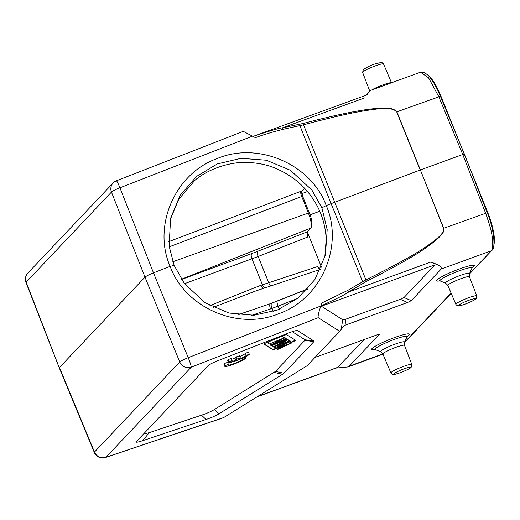 <?xml version="1.0" encoding="UTF-8"?>
<svg xmlns="http://www.w3.org/2000/svg" width="520" height="520" viewBox="0 0 520 520"><rect width="100%" height="100%" fill="white"/><g stroke="black" fill="none" stroke-linecap="round" stroke-linejoin="round"><path stroke-width="0.78" d="M428.149 75.329A30.121 7.715 70 0 1 440.999 96.265L487.793 212.667A30.121 7.715 70 0 1 493.987 244.328M319.43 269.692L317.544 266.584L320.574 269.9M307.749 231.374L307.95 236.931C307.002 234.319 306.742 232.629 307.177 231.862L257.355 251.427A4.498 1.242 -111.4 0 0 258.173 256.477L184.516 283.706M273.175 311.519L271.94 308.438L278.122 306.098A4.498 1.242 68.6 0 1 277.303 301.048L307.437 289.218M181.383 279.253L310.681 228.156A1.345 1.294 43.4 0 0 311.129 227.858L307.625 231.562L310.681 228.156A13.52 3.465 -110 0 0 308.315 212.921L301.672 196.378C300.716 193.797 300.45 192.108 300.872 191.315L301.346 191.62M324.772 257.621L326.196 239.356C325.8 230.419 323.94 221.702 320.619 213.2C317.161 204.854 312.475 197.281 306.553 190.489C298.798 181.454 288.945 174.272 276.991 168.942C267.065 164.352 255.171 162.169 241.3 162.403C221.162 163.859 203.866 172.432 194.675 180.525L178.692 199.355L170.319 219.472M317.544 266.584L262.438 284.798L251.992 258.817A4.498 1.898 -110.2 0 1 251.791 253.546L181.519 279.461M264.843 287.924A4.498 1.866 -107 0 1 262.438 284.798L261.007 285.233A4.498 1.866 -107 0 0 263.484 288.379M261.007 285.233L209.917 305.591M251.531 315.374L270.543 308.952A4.498 1.898 69.8 0 1 270.342 303.68L277.303 301.048M255.431 291.07L213.272 307.327M238.017 314.756L270.342 303.68L307.704 288.918M321.893 207.825L327.184 229.619L325.429 255.041L314.912 279.533L298.129 297.986L277.355 310.031L253.877 315.25L228.872 313.021L205.12 302.75L184.457 283.627L174.155 265.395L169.117 246.097L170.586 218.296L179.959 195.618L196.521 176.449L217.353 163.917L241.02 158.327L266.351 160.219L290.387 170.274L311.909 190.053L321.893 207.825L326.222 205.543C343.909 245.745 321.542 298.512 279.292 313.508C238.076 331.045 185.139 307.645 170.138 266.37L153.478 272.864L119.931 187.798A8.989 0.773 -111.3 0 0 116.383 180.804L243.269 131.359M434.96 264.843L321.367 306.235L342.687 319.748L345.911 319.144L400.322 299.312L404.047 297.505L434.96 264.843C435.299 264.03 433.907 263.101 430.794 262.048C438.646 264.719 442.124 267.046 441.214 269.029L491.094 250.848C492.824 249.08 493.188 244.439 492.187 236.925C491.738 232.031 489.528 224.061 485.557 213.025L462.755 154.505L464.36 154.219M469.476 273.689L491.881 250.315C495.476 249.392 494.663 230.373 487.201 212.654L464.406 154.128L440.388 96.194C436.456 86.814 432.393 79.879 428.214 75.394L424.567 72.579L420.478 72.209L428.512 77.746L438.744 96.57L462.755 154.505L420.381 169.942L396.89 111.826C393.77 108.062 386.081 107.023 373.828 108.7C358.429 110.227 334.834 115.16 303.03 123.494L282.659 127.77C278.805 128.193 268.938 131.085 253.052 136.441M318.221 317.688L191.211 367.185L105.937 457.275L223.672 417.579L307.125 365.729L339.703 331.312L318.221 317.688C317.805 316.303 318.669 312.403 320.814 306L321.861 302.939L347.828 290.349L365.859 279.903C414.297 255.814 423.82 248.319 433.687 241.306C441.643 234.969 444.925 230.653 443.521 228.345L420.381 169.942L443.703 228.28L487.156 212.745M303.03 123.494L303.517 124.82C343.454 114.12 359.892 111.28 373.945 109.421C386.243 107.595 393.829 108.413 396.708 111.891L420.199 170.014L334.744 202.248L303.517 124.82L283.101 129.324C273.124 131.8 263.894 134.576 255.411 137.651L243.334 131.404M321.367 306.235L321.159 305.858C336.407 298.916 345.579 294.294 348.673 291.986L366.483 281.339C414.837 256.815 424.275 249.067 434.076 241.833C441.961 235.274 445.172 230.756 443.703 228.28L443.521 228.345M279.409 347.185L289.452 341.985L274.619 347.769L287.586 342.927L275.678 348.439L276.075 348.693L289.114 343.896L277.141 349.369L277.472 349.576L291.298 343.161L279.351 347.048M288.236 340.054L288.932 340.119L289.764 342.186M288.62 339.918L289.452 341.985M273.995 346.821L274.293 347.562M275.308 347.516L275.678 348.439M276.77 348.433L277.141 349.349M289.354 341.159L290.466 341.088L291.298 343.161M290.959 342.947L290.127 340.873M285.012 339.176L273.637 343.896L283.712 338.351L283.381 338.137L268.899 344.143L280.579 339.625L270.511 345.163L270.849 345.378L285.331 339.372L284.18 337.103L285.331 339.372M283.355 337.447L284.18 337.103M268.899 344.143L268.067 342.069L282.548 336.07L283.712 338.351M282.548 336.07L283.381 338.137M270.043 343.993L270.511 345.163M285.903 339.736L271.421 345.741L286.234 339.944L285.07 337.668L286.234 339.944M271.219 345.228L271.421 345.741M284.707 337.818L285.07 337.668M276.803 348.517A4.498 0.552 -21.9 0 1 272.668 349.635L264.095 344.201A4.498 0.552 -21.9 0 1 264.062 344.162A4.498 0.552 -21.9 0 1 267.663 342.121L282.139 336.122A4.498 0.552 -21.9 0 1 286.851 334.763L295.425 340.204A4.498 0.552 -21.9 0 1 295.458 340.243A4.498 0.552 -21.9 0 1 295.373 340.431A4.498 0.552 -21.9 0 1 291.856 342.284L291.077 342.609M290.908 342.193L291.694 341.868A4.498 0.552 158.1 0 0 295.178 340.048M264.18 343.941L272.506 349.226A4.498 0.552 158.1 0 0 275.704 348.459M281.365 343.096L282.204 343.629L274.788 346.281L281.365 343.096M288.516 341.393L283.861 343.044L282.822 342.387L286.923 340.385L286.546 340.145L273.084 346.794L273.436 347.016L288.867 341.614L287.683 339.326L288.867 341.614M283.471 342.069L283.861 343.044M286.644 339.697L287.683 339.326M285.519 338.175L286.091 338.312L286.923 340.385M285.714 338.078L286.546 340.145M272.603 345.599L273.084 346.794M143.377 434.168L149.279 432.66L201.533 415.181C206.96 413.354 211.276 411.457 214.468 409.494L275.47 371.416L304.882 340.347L305.019 339.781L292.24 331.675M149.279 432.66L142.617 440.7L206.044 419.49L201.533 415.181M214.468 409.494L218.972 413.803C215.787 415.766 211.471 417.657 206.044 419.49M218.972 413.803L282.575 374.283L274.105 372.437M275.47 371.416L283.94 373.262L282.575 374.283M283.94 373.262L313.885 341.627L304.882 340.347M305.019 339.781L314.022 341.055L313.885 341.627M314.022 341.055L297.655 330.681L296.459 330.584M142.617 440.7C137.417 442.423 135.376 442.669 136.5 441.435L208.182 365.703C209.45 364.416 212.921 362.654 218.608 360.412L287.528 333.398C293.391 331.11 296.771 330.2 297.655 330.681L297.2 330.558M314.912 357.5L376.818 334.938C378.82 334.217 379.62 334.074 379.223 334.516L349.271 366.165L347.9 366.957L336.05 368.069M379.165 334.262L378.034 334.522M441.214 269.029L411.262 300.671L407.543 302.484L344.201 325.546L339.703 331.312M364.286 339.508L337.35 367.594M363.233 283.186L331.117 203.639L334.744 202.248L366.483 281.339M321.861 302.939L321.152 305.844M191.211 367.185A8.989 0.773 -111.3 0 0 188.221 357.669A8.989 1.021 157.7 0 0 179.744 361.953A8.989 8.619 43.4 0 0 191.211 367.185M105.937 457.275A8.989 8.619 -136.6 0 1 94.471 452.043A8.989 1.144 157.5 0 0 94.302 452.439A8.989 8.989 0 0 0 105.482 457.516A8.989 3.764 -108.6 0 0 105.937 457.275M223.672 417.579L222.853 417.944M420.478 72.209L370.162 90.545L365.45 95.466M253.071 136.416L366.938 94.913M366.73 95.115L369.655 91.02M116.383 180.804A8.989 8.989 0 0 0 113.12 183.001A8.989 8.619 43.4 0 0 111.456 192.082A8.989 1.19 -21.5 0 1 119.931 187.798L252.525 136.13M27.846 273.091A8.989 8.989 0 0 0 26 282.536A8.989 1.059 -21.3 0 1 26.182 282.172A8.989 8.619 -136.6 0 1 27.846 273.091L113.12 183.001M59.312 367.881L26.182 282.172L111.456 192.082L145.002 277.147L59.462 367.517L94.471 452.043L179.744 361.953L145.002 277.147C146.289 276.042 149.117 274.612 153.478 272.864L188.221 357.669L320.814 306M299.364 124.312L331.117 203.639L326.222 205.543C311.233 164.398 258.18 141.07 217.016 158.613C174.766 173.615 152.425 226.278 170.138 266.37L174.155 265.395M242.508 359.3A7.865 0.969 -21.9 0 1 235.19 363.175A7.865 0.969 -21.9 0 1 227.91 365.06A7.865 0.969 -21.9 0 1 228.391 364.442L225.303 365.567A11.239 1.378 158.1 0 0 224.783 366.321A11.239 1.378 158.1 0 0 234.936 363.721A11.239 1.378 158.1 0 0 245.596 358.176L242.508 359.3L242.125 358.345M245.596 358.176L245.102 356.954M228.391 364.442L227.558 362.375L224.471 363.5A11.239 1.378 158.1 0 0 223.951 364.247L224.783 366.321M231.218 362.238A7.865 0.969 -21.9 0 1 227.851 363.103M225.303 365.567L224.471 363.5M240.299 357.844L237.127 359.001L235.846 360.353A7.865 0.969 -21.9 0 1 231.634 361.127A7.865 0.969 -21.9 0 1 232.115 360.51L229.028 361.641A11.239 1.378 158.1 0 0 228.501 362.388A11.239 1.378 158.1 0 0 238.654 359.788A11.239 1.378 158.1 0 0 249.321 354.244L246.227 355.368A7.865 0.969 -21.9 0 1 239.018 359.197L240.299 357.844L239.467 355.778L236.294 356.928L235.014 358.287A7.865 0.969 -21.9 0 1 231.576 359.171M237.127 359.001L236.294 356.928M235.846 360.353L235.014 358.287M232.115 360.51L231.283 358.443L228.196 359.567A11.239 1.378 158.1 0 0 227.669 360.315L228.501 362.388M229.028 361.641L228.196 359.567M249.321 354.244L248.489 352.17L245.394 353.301A7.865 0.969 -21.9 0 1 239.753 356.486M246.227 355.368L245.394 353.301M487.793 212.667L487.279 212.849M307.95 236.931L258.173 256.477L268.743 282.763A4.498 1.209 -108.3 0 0 270.667 285.981M270.543 308.952L271.94 308.438A4.498 1.898 69.8 0 1 271.739 303.167M279.37 309.212L278.122 306.098L297.492 298.493M302.62 196.17L169.221 246.844M300.872 191.315L168.681 241.683M311.129 227.858C312.605 228.105 312.344 219.232 309.276 212.706L172.803 261.768M301.425 191.477L302.627 196.164L309.25 212.758M307.45 191.542L301.795 193.655M319.8 211.25L310.057 214.786M304.531 188.253L301.425 191.536M257.355 251.427L251.791 253.546M307.899 233.389L321.483 267.169M440.999 96.265L440.492 96.453M291.694 341.868L291.856 342.284M272.506 349.226L272.668 349.635M342.687 319.748L341.257 329.206M345.911 319.144L344.981 325.28M407.543 302.484L400.322 299.312M411.262 300.671L404.047 297.505M430.794 262.048L348.666 291.98L347.828 290.349M257.433 396.604L338.052 367.224M396.708 111.891L440.343 96.291M476.781 295.906A11.278 1.385 158.1 0 0 467.175 298.285A11.278 1.385 158.1 0 0 456.072 303.843A11.278 1.385 158.1 0 0 455.851 304.324C457.08 305.981 458.543 306.404 460.232 305.604C463.821 305.019 475.566 300.047 476.132 298.63L476.781 295.906L469.463 276.731L469.528 273.572L471.913 268.229A17.218 2.113 158.1 0 0 458.263 271.193A17.218 2.113 158.1 0 0 440.323 280.053A17.218 2.113 158.1 0 0 440.206 280.976L439.335 280.755L439.966 280.696M475.332 299.156A9.029 1.105 158.1 0 0 468.897 300.281A9.029 1.105 158.1 0 0 458.933 305.136A9.029 1.105 158.1 0 0 465.368 304.005A9.029 1.105 158.1 0 0 475.332 299.156M407.121 336.531A20.371 2.502 158.1 0 0 409.032 335.049A20.371 2.502 158.1 0 0 394.511 337.584A20.371 2.502 158.1 0 0 372.028 348.53A20.371 2.502 158.1 0 0 374.92 349.479M407.44 336.089L406.959 336.85A17.218 2.113 158.1 0 0 393.309 339.813A17.218 2.113 158.1 0 0 375.369 348.673A17.218 2.113 158.1 0 0 375.258 349.596L374.381 349.375L375.011 349.317M390.897 372.944C392.132 374.601 393.588 375.031 395.278 374.225C398.873 373.64 410.612 368.667 411.184 367.25L411.827 364.526A11.278 1.385 158.1 0 0 402.226 366.906A11.278 1.385 158.1 0 0 391.118 372.463A11.278 1.385 158.1 0 0 390.897 372.944L382.909 354.036L380.673 351.8A12.98 1.593 -21.9 0 1 380.757 351.104A12.98 1.593 -21.9 0 1 394.284 344.428A12.98 1.593 -21.9 0 1 404.573 342.193L406.959 336.85M382.909 354.036A11.642 1.43 -21.9 0 1 383.136 353.541A11.642 1.43 -21.9 0 1 394.596 347.809A11.642 1.43 -21.9 0 1 404.508 345.351L404.573 342.193M410.384 367.776A9.029 1.105 158.1 0 0 403.943 368.901A9.029 1.105 158.1 0 0 393.978 373.757A9.029 1.105 158.1 0 0 400.419 372.632A9.029 1.105 158.1 0 0 410.384 367.776M455.851 304.324L447.863 285.415L445.627 283.179A12.98 1.593 -21.9 0 1 445.712 282.483A12.98 1.593 -21.9 0 1 459.238 275.808A12.98 1.593 -21.9 0 1 469.528 273.572M447.863 285.415A11.642 1.43 -21.9 0 1 448.091 284.921A11.642 1.43 -21.9 0 1 459.55 279.188A11.642 1.43 -21.9 0 1 469.463 276.731M472.075 267.911A20.371 2.502 158.1 0 0 473.987 266.422A20.371 2.502 158.1 0 0 459.459 268.964A20.371 2.502 158.1 0 0 436.982 279.909A20.371 2.502 158.1 0 0 439.868 280.852M382.863 353.925L349.271 366.165M404.521 342.31L451.106 293.098M369.707 90.968L362.629 72.416A11.278 1.385 -21.9 0 1 362.85 71.948A11.278 1.385 -21.9 0 1 373.932 66.398A11.278 1.385 -21.9 0 1 383.559 64.005L391.488 82.771M391.424 82.797A11.642 1.43 158.1 0 0 383.019 84.858A11.642 1.43 158.1 0 0 371.728 89.973M283.101 129.324L282.653 127.758L364.78 97.838M255.294 291.115L320.548 269.321M105.482 457.516L223.087 417.865M256.978 396.884L337.512 367.543M380.673 351.8L375.258 349.596M411.827 364.526L404.508 345.351M445.627 283.179L440.206 280.976M472.387 267.469L471.913 268.229M404.359 342.803L451.204 293.319M469.313 274.183L491.901 250.322M382.967 354.178L347.9 366.957M362.629 72.416L363.272 69.693C367.282 66.989 371.241 65.059 375.141 63.908L381.05 62.484C381.355 62.082 382.187 62.589 383.559 64.005M59.28 367.881L26 282.536M94.302 452.439L59.293 367.906"/></g></svg>

